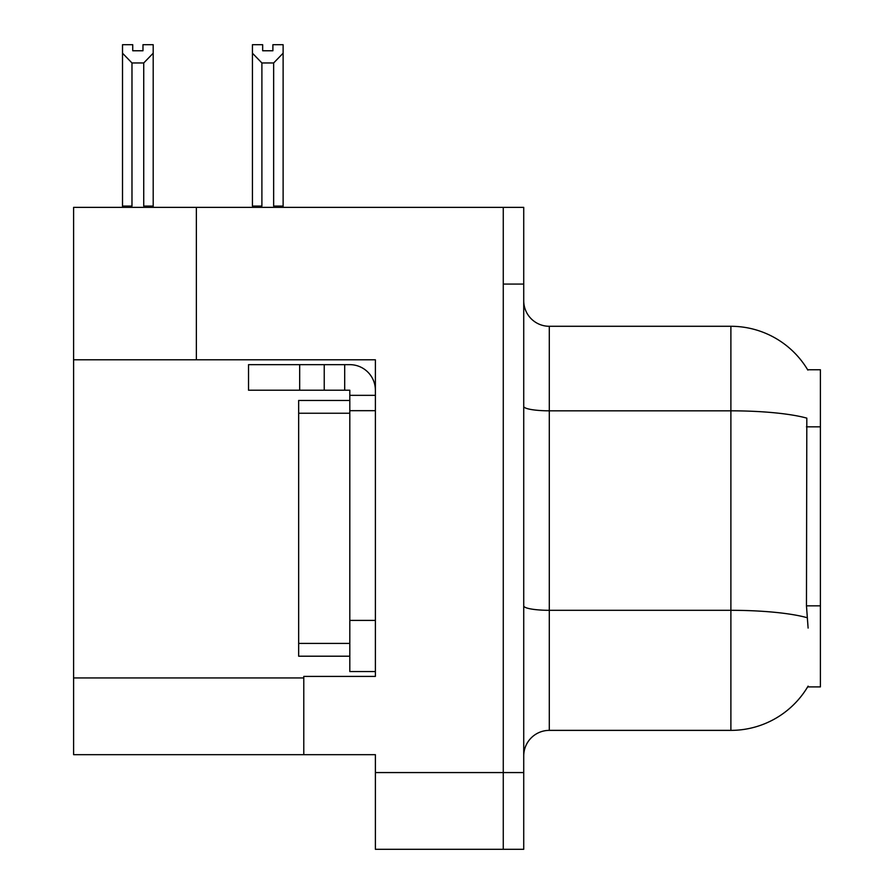 <?xml version="1.0" encoding="UTF-8"?>
<svg xmlns="http://www.w3.org/2000/svg" width="894" height="894" viewBox="0 0 894 894"><rect width="100%" height="100%" fill="white"/><g stroke="black" fill="none" stroke-linecap="round" stroke-linejoin="round"><path stroke-width="1.34" d="M196.367 359.79L375.391 359.79L375.391 620.402L349.811 620.402L349.811 671.55L375.391 671.55L375.391 620.402L375.391 676.412L303.781 676.412L303.781 754.67L73.599 754.67L73.599 359.79L196.367 359.79L196.367 207.363L503.266 207.363L503.266 849.3L375.391 849.3L375.391 772.572L503.266 772.572L503.266 849.3L523.728 849.3L523.728 772.572L503.266 772.572L503.266 284.08L523.728 284.08L523.728 772.572M303.781 754.67L375.391 754.67L375.391 772.572M196.367 207.363L73.599 207.363L73.599 359.79M807.651 369.758L820.401 369.758L820.401 686.894L807.651 686.894L808.109 686.134A89.512 89.512 0 0 1 730.89 730.376A89.512 89.512 0 0 0 807.651 686.894M523.728 755.955A25.58 25.58 0 0 1 549.296 730.376L730.89 730.376L730.89 326.288L549.296 326.288A25.58 25.58 0 0 1 523.728 300.708A25.58 25.58 0 0 0 549.296 326.288L549.296 730.376M807.841 370.082A89.512 89.512 0 0 0 730.89 326.288A89.512 89.512 0 0 1 807.841 370.082M808.109 628.069L806.466 605.853L806.824 418.135A89.512 15.544 180 0 0 730.89 410.827L549.296 410.827A25.58 4.436 0 0 1 523.728 406.379M503.266 207.363L523.728 207.363L523.728 284.08M274.916 207.363L273.653 206.078L273.653 62.96L261.897 62.96L252.432 53.204L252.432 44.7L262.668 44.7L262.668 50.768L272.893 50.768L262.668 50.768M272.893 50.768L272.893 44.7L283.119 44.7L283.119 53.204L273.653 62.96M273.653 206.078L283.119 206.078L283.119 207.363L283.119 53.204M261.897 62.96L261.897 206.078L260.646 207.363M252.432 206.078L252.432 53.204L252.432 206.078L261.897 206.078M142.973 50.768L132.737 50.768L142.973 50.768L142.973 44.7L153.198 44.7L153.198 53.204L143.733 62.96L131.977 62.96L131.977 206.078L122.512 206.078L122.512 207.363M131.977 62.96L122.512 53.204L122.512 44.7L132.737 44.7L132.737 50.768M131.977 206.078L130.714 207.363M122.512 53.204L122.512 206.078M153.198 53.204L153.198 206.078L143.733 206.078L143.733 62.96M144.984 207.363L143.733 206.078M153.198 206.078L153.198 207.363M299.68 390.22L299.68 364.651L248.532 364.651L248.532 390.22L349.811 390.22L349.811 395.338L375.391 395.338M299.68 364.651L349.811 364.651A25.58 25.58 0 0 1 375.379 390.231M349.811 671.55L375.391 671.55M344.693 390.22L344.693 364.651M375.391 410.681L349.811 410.681L349.811 395.338M349.811 620.402L349.811 400.456L298.663 400.456L298.663 656.207L349.811 656.207M324.231 390.22L324.231 364.651M73.599 677.943L303.781 677.943M820.401 426.829L806.466 426.829M820.401 605.853L806.466 605.853M807.103 617.698A89.512 15.544 180 0 0 730.89 610.311L549.296 610.311A25.58 4.436 -0 0 1 523.728 605.864M298.663 643.423L349.811 643.423M298.663 413.24L349.811 413.24"/></g></svg>
